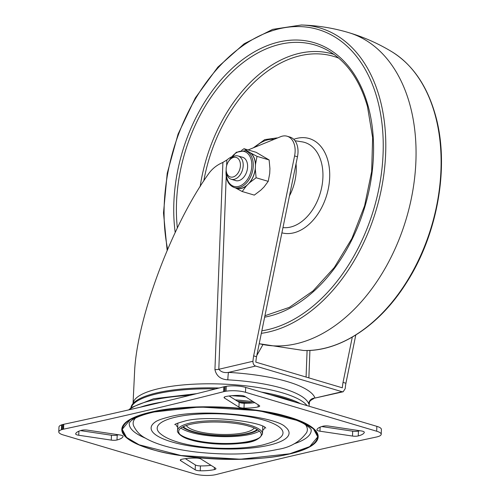 <?xml version="1.0" encoding="UTF-8"?>
<svg xmlns="http://www.w3.org/2000/svg" width="500" height="500" viewBox="0 0 500 500"><rect width="100%" height="100%" fill="white"/><g stroke="black" fill="none" stroke-linecap="round" stroke-linejoin="round"><path stroke-width="0.75" d="M150.287 412.406L199.613 406.981L258.869 410.669L300.825 421.381L313.412 428.769L317.762 436.856L309.706 446.619L289.7 453.787L240.369 459.212L181.112 455.525L139.156 444.812L126.575 437.425L122.219 429.338L130.275 419.569L150.287 412.406C181.356 403.537 256.875 406.069 288.562 417.038C306.637 422.294 316.369 428.738 317.769 436.375C316.844 443.931 307.488 449.738 289.7 453.787C258.631 462.656 183.106 460.125 151.425 449.15C133.35 443.9 123.612 437.456 122.219 429.819C123.144 422.262 132.5 416.456 150.287 412.406M211.044 465.337A23.775 6.3 2.2 0 1 200.444 465.919A5.056 1.344 2.2 0 1 196.444 465.394A5.056 1.344 2.2 0 1 195.375 464.95L185.369 458.656M196.256 470.269A5.056 1.344 2.2 0 1 195.188 469.825L180.738 460.731A5.056 1.344 2.2 0 1 180.3 460.156A5.056 1.344 2.2 0 1 181.9 459.244A23.775 6.3 2.2 0 1 195.969 458.075A5.056 1.344 2.2 0 1 201.038 459.05L215.487 468.137A5.056 1.344 2.2 0 1 215.931 468.713A5.056 1.344 2.2 0 1 214.325 469.625A23.775 6.3 2.2 0 1 200.256 470.794A5.056 1.344 2.2 0 1 196.256 470.269M120.013 434.994A5.056 1.344 2.2 0 1 121.569 435.325A5.056 1.344 2.2 0 1 123.081 436.35A5.056 1.344 2.2 0 1 123.069 436.438A23.775 6.3 2.2 0 1 117.006 439.981A5.056 1.344 2.2 0 1 111.269 440.112L78.737 435.256A5.056 1.344 2.2 0 1 75.669 433.9A5.056 1.344 2.2 0 1 75.681 433.812A23.775 6.3 2.2 0 1 81.744 430.269A5.056 1.344 2.2 0 1 87.481 430.138L120.013 434.994M239.725 395.4A5.056 1.344 2.2 0 1 243.731 395.925A5.056 1.344 2.2 0 1 244.8 396.369L259.25 405.462A5.056 1.344 2.2 0 1 259.688 406.037A5.056 1.344 2.2 0 1 258.081 406.944A23.775 6.3 2.2 0 1 244.013 408.113A5.056 1.344 2.2 0 1 238.944 407.144L224.494 398.056A5.056 1.344 2.2 0 1 224.056 397.475A5.056 1.344 2.2 0 1 225.662 396.569A23.775 6.3 2.2 0 1 239.725 395.4M361.25 430.938A5.056 1.344 2.2 0 1 362.806 431.269A5.056 1.344 2.2 0 1 364.312 432.294A5.056 1.344 2.2 0 1 364.3 432.381A23.775 6.3 2.2 0 1 358.244 435.925A5.056 1.344 2.2 0 1 352.5 436.056L319.969 431.2A5.056 1.344 2.2 0 1 316.906 429.837A5.056 1.344 2.2 0 1 316.919 429.756A23.775 6.3 2.2 0 1 322.975 426.213A5.056 1.344 2.2 0 1 328.719 426.081L361.25 430.938M223.65 391.675A2882.019 764.044 2.2 0 1 145.219 410.9A2882.019 764.044 2.2 0 1 63.562 429.162A15.175 4.025 -177.8 0 0 63.131 429.263L61.45 429.744A15.175 4.025 -177.8 0 0 58.781 431.887A15.175 4.025 -177.8 0 0 63.306 434.963L194.481 473.9A15.175 4.025 -177.8 0 0 213.912 475L215.925 474.619A15.175 4.025 -177.8 0 0 216.337 474.513A2882.019 764.044 2.2 0 1 376.425 437.025A15.175 4.025 -177.8 0 0 376.85 436.931L378.537 436.45A15.175 4.025 -177.8 0 0 381.206 434.306A15.175 4.025 -177.8 0 0 376.675 431.231L245.506 392.294A15.175 4.025 -177.8 0 0 226.069 391.194L224.062 391.575A15.175 4.025 -177.8 0 0 223.65 391.675L223.837 386.806A2882.019 764.044 2.2 0 1 145.406 406.025A2882.019 764.044 2.2 0 1 63.75 424.294A15.175 4.025 -177.8 0 0 63.319 424.387L62.387 424.606L62.2 429.481M381.206 434.306L381.394 429.431A15.175 4.025 -177.8 0 0 376.863 426.356L245.694 387.419A15.175 4.025 -177.8 0 0 226.256 386.319L225.181 386.488L224.994 391.356M225.181 386.488L224.25 386.7A15.175 4.025 -177.8 0 0 223.837 386.806M62.387 424.606L61.638 424.869A15.175 4.025 -177.8 0 0 58.969 427.013L58.781 431.887M359.663 430.7A23.775 6.3 2.2 0 1 358.431 431.05A5.056 1.344 2.2 0 1 352.688 431.181L321.744 426.562M254.8 402.663A23.775 6.3 2.2 0 1 244.2 403.244A5.056 1.344 2.2 0 1 239.131 402.269L229.131 395.981M118.431 434.756A23.775 6.3 2.2 0 1 117.194 435.106A5.056 1.344 2.2 0 1 111.456 435.238L80.506 430.619M226.219 176.325L218.812 369.275L252.944 361.281A44.306 29.644 106.5 0 1 253.663 355.863L294.587 155.919A19.219 12.862 -73.5 0 0 287.125 136.231A19.219 12.862 -73.5 0 0 282.362 136.144A19.219 12.862 -73.5 0 0 280.644 136.694L248.144 149.944M256.788 355.519L262.881 344.712M214.938 369.613A6.069 1.606 2.2 0 0 218.812 369.275C221.056 372 224.288 373.044 228.506 372.4A6.069 0.388 -86.8 0 0 227.825 379.837C220.656 379.4 216.363 375.994 214.938 369.613L222.9 162.4L219.925 163.837C215.212 166.363 211.337 169.812 208.3 174.188C172.419 224.363 138.244 314.856 134.719 369.05L133.05 403.537A88.012 23.331 -177.8 0 1 188.219 384.525A88.012 23.331 -177.8 0 1 282.656 392.919A88.012 23.331 -177.8 0 1 307.056 405.637M309.1 406.244L309.206 403.587L308.731 403.85A88.012 23.331 -177.8 0 0 282.831 388.438A88.012 23.331 -177.8 0 0 227.825 379.837M231.325 156.95A33.381 22.338 -73.5 0 0 226.85 160.006L226.631 165.731M252.944 361.281C252.944 363.713 253.831 365.306 255.606 366.056L342.094 391.725L343.162 391.769L345.194 388.669A44.306 29.644 106.5 0 1 345.913 383.25L355.788 335.012M222.9 162.4L226.85 160.006M352.3 337.1L343.031 382.394A44.306 29.644 106.5 0 0 342.312 387.812L255.825 362.137A44.306 29.644 106.5 0 1 256.544 356.719L297.469 156.775A19.219 12.862 -73.5 0 0 290.006 137.088L287.125 136.231M343.031 382.394L345.913 383.25M253.663 355.863L256.544 356.719M255.606 366.056L228.506 372.4A94.081 24.944 2.2 0 1 314.994 398.069L343.162 391.769M342.094 391.725L314.994 398.069A6.069 5.825 -19 0 0 308.731 403.85M227.3 163.744A10.188 6.819 106.5 0 1 228.669 161.213A10.188 6.819 106.5 0 1 238.019 158.469A10.188 6.819 106.5 0 1 239.288 170.669A10.188 6.819 106.5 0 1 231.375 177.15A10.188 6.819 106.5 0 1 226.15 169.713A10.188 6.819 106.5 0 1 227.3 163.744M228.669 161.213L229.175 160.475A12.138 8.125 106.5 0 1 238.137 155.981A12.138 8.125 106.5 0 1 241.825 171.744A12.138 8.125 106.5 0 1 231.231 179.256A12.138 8.125 106.5 0 1 226.169 170.6L226.15 169.713M234.894 180.344A12.188 8.156 -73.5 0 0 244.594 176.094A12.188 8.156 -73.5 0 0 247.6 166.975A12.188 8.156 -73.5 0 0 247.613 165.925A12.188 8.156 -73.5 0 0 241.806 157.069M234.312 187.556A19.219 12.862 106.5 0 0 253.25 166.075A19.219 12.862 106.5 0 0 245.25 150.706L247.413 151.35A19.219 12.862 106.5 0 1 249.35 152.194A19.219 12.862 106.5 0 1 255.413 166.713A19.219 12.862 106.5 0 1 248 184.294A19.219 12.862 106.5 0 1 236.475 188.2L234.312 187.556C228.681 185.381 225.919 180.188 226.012 171.988L226.156 170.131M235.463 187.9L236.038 188.238A19.394 12.975 106.5 0 0 246.394 185.888L249.606 182.706A19.394 12.975 106.5 0 0 255.306 169.188L255.512 164.244A19.394 12.975 106.5 0 0 250.856 153.075L247.85 151.312A19.394 12.975 106.5 0 0 245.769 150.863M246.394 185.888L242.194 191.519L254.306 195.113L260.812 190.162L264.025 186.988L268.219 181.35L269.719 173.463L269.925 168.525L269.119 159.95L256.106 152.306L244 148.713L247.85 151.312M242.194 191.519L236.038 188.238M255.306 169.188L256.112 177.756L268.219 181.35M256.112 177.756L249.606 182.706M250.856 153.075L257.013 156.356L269.119 159.95M257.013 156.356L255.512 164.244M241.619 150.369L244 148.713M247.994 403.2A98.256 26.05 -177.8 0 0 239.206 402.319L247.969 403.206M155.3 421.962C157.213 420.481 161.65 418.85 168.612 417.081C200.912 407.744 275.794 416.231 285.35 426.956A69.031 18.3 2.2 0 1 269.269 445.163A69.031 18.3 2.2 0 1 183.225 444.725A69.031 18.3 2.2 0 1 155.3 421.962A69.031 18.3 2.2 0 1 155.344 421.931M177.7 427.181A44.513 11.8 2.2 0 1 175.825 423.994M175.238 417.25A62.962 16.694 -177.8 0 0 160.581 433.856C177.7 448.088 232.05 452 262.669 444.981C271.631 442.537 277.131 440.35 279.175 438.413A62.962 16.694 -177.8 0 0 253.725 417.65A62.962 16.694 -177.8 0 0 175.238 417.25M257.113 429.525A38.444 10.194 2.2 0 1 247.681 433.431A38.444 10.194 2.2 0 1 210.637 434.825A38.444 10.194 2.2 0 1 183.256 426.688M289.994 453.875A98.256 26.05 -177.8 0 0 288.85 416.975A98.256 26.05 -177.8 0 0 149.994 412.319A98.256 26.05 -177.8 0 0 151.137 449.219A98.256 26.05 -177.8 0 0 289.994 453.875M264.731 427.413A44.513 11.8 2.2 0 1 262.613 430.444M253.356 401.75A97.863 25.944 -177.8 0 0 235.35 399.888M162.294 402.031A97.863 25.944 -177.8 0 0 140.294 407.219M300.444 403.675A90.037 23.869 -177.8 0 0 261.35 392.069M219.144 388.006A90.037 23.869 -177.8 0 0 156.662 392.906A90.037 23.869 -177.8 0 0 130.875 407.962M130.8 408.094L131.306 407.175A90.037 23.869 2.2 0 1 156.625 393.881A90.037 23.869 2.2 0 1 215.662 388.888M270.556 394.8A90.037 23.869 2.2 0 1 294.881 402.025M180.863 428.069A42.488 11.262 -177.8 0 0 190.519 432.269A42.488 11.262 -177.8 0 0 259.394 431.087M262.488 433.75C259.913 439.256 253.287 442.4 242.619 443.175C224.088 445.25 206.775 444.162 190.675 439.9C178.794 436.625 176.681 431.044 177.575 430.487A42.488 11.262 2.2 0 1 203.819 421.125A42.488 11.262 2.2 0 1 249.806 425.15A42.488 11.262 2.2 0 1 262.488 433.75L262.75 426.931A42.488 11.262 -177.8 0 0 262.719 426.356M182.594 427.019A39.456 10.462 -177.8 0 0 192.644 431.775A39.456 10.462 -177.8 0 0 257.75 429.906M254.15 428.081A34.394 9.119 2.2 0 1 230.781 434.363A34.394 9.119 2.2 0 1 196.188 430.944A34.394 9.119 2.2 0 1 186.319 425.475M177.913 423.1A42.488 11.262 -177.8 0 0 177.831 423.669L177.575 430.487M190.925 439.9C181.006 437.575 169.406 429.469 190.444 424.325C212.3 419.425 241.456 423.419 249.056 426.287C258.981 428.619 270.581 436.725 249.544 441.869C227.681 446.769 198.531 442.775 190.925 439.9M195.375 464.95L195.188 469.825M376.863 426.356L376.675 431.231M245.694 387.419L245.506 392.294M226.256 386.319L226.069 391.194M224.25 386.7L224.062 391.575M63.75 424.294L63.562 429.162M63.319 424.387L63.131 429.263M61.638 424.869L61.45 429.744M180.781 459.613L180.738 460.731M214.406 467.456L214.325 469.625M200.444 465.919L200.256 470.794M352.688 431.181L352.5 436.056M320.125 427.144L319.969 431.2M358.431 431.05L358.244 435.925M239.131 402.269L238.944 407.144M224.537 396.938L224.494 398.056M258.163 404.781L258.081 406.944M244.2 403.244L244.013 408.113M117.194 435.106L117.006 439.981M111.456 435.238L111.269 440.112M78.894 431.2L78.737 435.256M307.094 350.513L306.075 377.056M308.869 377.881L309.919 350.412M294.587 155.919L297.469 156.775M434.888 114.081A158.144 105.819 -73.5 0 0 392.219 51.969C412.631 64.806 426.975 85.644 435.244 114.481C449.913 164.887 438.106 233.738 406.475 282.738C379.769 325.4 339.837 351.906 303.6 350.487A158.144 105.819 -73.5 0 0 412.269 272.256A158.144 105.819 -73.5 0 0 434.888 114.081M392.219 51.969C378.475 43.587 363.888 37.113 348.45 32.55A161.863 108.306 106.5 0 1 348.638 32.6A161.863 108.306 106.5 0 1 409.688 103.944A161.863 108.306 106.5 0 1 380.606 275.887A161.863 108.306 106.5 0 1 259.212 343.681M348.638 32.6C333.212 28.006 317.45 25.475 301.363 25A158.144 105.819 106.5 0 1 379.562 97.656A158.144 105.819 106.5 0 1 261.331 333.331M261.844 330.831A156.156 104.488 -73.5 0 0 377.081 98.338A156.156 104.488 -73.5 0 0 241.688 46.55A156.156 104.488 -73.5 0 0 167.625 249.225M175.194 232.469A142.387 95.275 106.5 0 1 248.538 55.462A142.387 95.275 106.5 0 1 367.962 105.469A142.387 95.275 106.5 0 1 264.644 317.162M264.931 315.738L289.381 307.35L313.019 290.938L334.306 267.5L351.875 238.519L364.594 205.819L371.662 171.462L372.631 137.625L367.456 106.438C359.369 78.662 345.337 59.569 325.375 49.162A140.381 93.938 -73.5 0 0 220.413 84.712A140.381 93.938 -73.5 0 0 177.344 227.994M200.144 186.675A136.806 91.544 106.5 0 1 334.025 54.413M293.75 139.312A49.088 32.85 106.5 0 1 327.788 160.188A49.088 32.85 106.5 0 1 318.869 212.494A49.088 32.85 106.5 0 1 281.9 232.831M338.806 58.175A134.8 90.2 -73.5 0 0 203.775 180.975M282.975 227.581A44.056 29.481 -73.5 0 0 314.319 206.938A44.056 29.481 -73.5 0 0 321.213 161.831A44.056 29.481 -73.5 0 0 301.975 141.825L294.994 140.738M296.031 163.781A40.65 27.2 106.5 0 1 289.45 195.944M277.425 138.006L276.919 137.925A40.65 27.2 106.5 0 1 277.413 138.012M274.094 139.362A38.638 25.85 -73.5 0 0 255.012 147.144M226.294 172.169A18.212 12.188 -73.5 0 0 238.45 186.45A18.212 12.188 -73.5 0 0 251.819 166.019A18.212 12.188 -73.5 0 0 244.363 151.5A18.212 12.188 -73.5 0 0 230.131 159.225M145.338 438.125A91.037 24.137 2.2 0 1 129.3 423.013L130.45 421.425C131.8 419.919 137.106 416.087 152.094 412.475C178.944 405.944 225.238 405.356 260.763 411.256C280.138 414.475 294.475 418.612 303.769 423.656C313.925 430.062 310.494 430.262 311.194 430.006A91.037 24.137 2.2 0 1 294.037 443.837M135.506 418.062A87.175 23.112 -177.8 0 0 133.688 425.969C136.294 431.269 140.125 435.294 145.181 438.025C158.594 445.831 178.475 450.006 197.575 452.188C227.662 455.35 254.325 454.431 277.581 449.431C290.131 447.537 299.8 441.931 306.594 432.612A87.175 23.112 -177.8 0 0 305.381 424.588M237.488 401.238A97.006 25.719 2.2 0 1 252.906 402.881M189.819 395.356A95.494 25.319 -177.8 0 0 152.45 400.244A95.494 25.319 -177.8 0 0 129.213 409.781M245.65 396.906A95.494 25.319 -177.8 0 0 231.762 395.688M128.725 409.894L131.6 407.406L153.531 398.762L196.631 393.669M260.194 437.212A42.488 11.262 2.2 0 1 190.256 439.094A42.488 11.262 2.2 0 1 179.594 434.119M313.744 398.656C307.594 401.631 310.062 403.05 309.2 403.612L309.206 403.506M301.363 25L272.656 29.369L244.2 43.744L217.862 67.112L195.331 97.906L178.069 134.106L167.219 173.306L163.494 212.925L167.144 250.35M303.6 350.487L259.206 343.719M276.919 137.925L264.756 139.631L253.325 147.831M238.137 155.981L243.225 157.494M231.231 179.256L236.319 180.769M245.25 150.706L236.287 152.287L228.912 160.863M174.731 424.637C175.019 424.069 177.931 423.013 183.469 421.475C206.213 414.231 263.3 422.188 265.769 428.131L265.763 428.131"/></g></svg>
